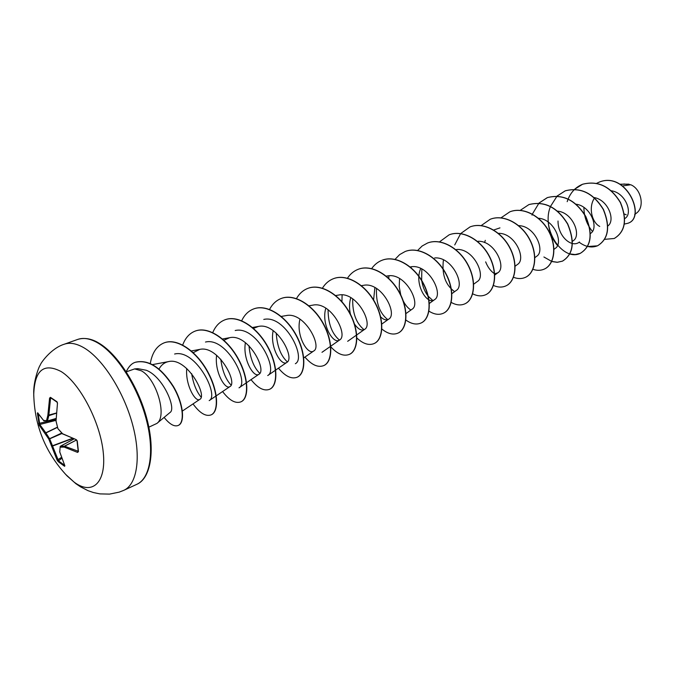 <?xml version="1.0" encoding="UTF-8"?>
<svg xmlns="http://www.w3.org/2000/svg" width="675" height="675" viewBox="0 0 675 675"><rect width="100%" height="100%" fill="white"/><g stroke="black" fill="none" stroke-linecap="round" stroke-linejoin="round"><path stroke-width="1.01" d="M57.299 402.249L56.869 401.667L57.459 403.431L56.05 421.023L57.898 428.625L62.606 433.755L76.132 439.594L77.279 441.18L78.46 451.617L77.591 452.41L64.184 447.103L60.126 447.171L59.763 451.938L64.884 465.843L64.564 466.298L58.269 461.692L58.539 460.865L64.564 465.286M38.053 413.53L43.597 420.432L46.508 420.66L47.849 415.344L49.587 398.115L50.456 397.339L56.869 401.667M33.792 396.478L33.75 394.251C34.678 370.119 43.833 362.559 61.206 371.579C79.895 383.198 100.356 422.288 103.275 452.579C106.481 483.047 92.095 495.754 74.031 482.051L65.526 474.272M64.218 344.242C50.701 348.376 40.137 363.892 40.365 364.939C39.201 365.766 33.083 381.544 33.75 394.251L33.75 394.251C34.45 425.714 45.554 452.925 67.061 475.892L75.895 483.705L80.519 486.835L87.986 490.657L93.344 492.522L99.866 493.889L109.553 494.108L119.197 492.134L123.82 490.32C137.244 484.346 141.404 456.857 132.477 424.162C123.618 391.492 102.929 359.134 84.375 348.047C76.697 343.491 69.981 342.217 64.218 344.242L77.726 339.415C83.557 337.373 90.323 338.588 98.035 343.077C116.674 353.987 137.312 386.024 146.019 418.449C154.803 450.9 150.424 478.28 136.848 484.312L123.82 490.32M58.269 461.692L57.139 460.19L48.786 439.062L39.234 425.233L37.403 413.328M634.652 214.574L636.458 213.148C644.954 207.225 641.36 188.975 630.754 184.756L624.257 184.013L620.401 184.427M156.878 423.427L170.134 412.408C176.437 408.594 163.232 376.734 146.289 370.263L137.843 368.651L134.629 368.913L141.345 370.794C156.49 378.726 167.518 416.433 156.878 423.427L148.854 427.182M622.62 185.92L630.754 184.756M624.772 218.616L625.269 218.227C632.99 213.224 625.691 192.797 611.305 190.763M594.751 197.682C587.908 207.082 592.076 222.784 599.754 226.429M607.863 225.948C615.617 220.649 608.428 200.002 594.16 197.547M590.304 233.634L590.752 233.28C598.995 228.082 590.887 205.883 575.851 204.171M572.341 241.431L573.278 240.713C581.656 235.499 572.948 212.498 557.542 211.123M553.972 249.353L555.272 248.366C563.937 243.076 554.099 218.742 538.144 218.244M534.862 257.648L536.701 256.264C545.543 250.948 534.853 225.56 518.518 225.661M515.126 266.212L517.556 264.398C526.483 259.116 515.152 232.85 498.513 233.339M494.657 273.822L497.796 272.801C506.782 267.57 494.859 240.503 477.993 241.27M473.496 284.327L477.394 281.467C486.498 276.269 473.698 248.122 456.545 249.48M451.702 293.785L456.317 290.419C465.438 285.306 452.031 256.281 434.632 257.96M420.736 268.448C413.699 284.04 427.334 305.657 434.531 299.675C444.074 294.401 428.49 263.199 410.67 266.878L409.919 266.996M405.996 313.554L412.012 309.251C421.47 304.121 405.422 272.16 387.475 275.948L386.201 276.151M374.895 287.508L373.587 299.97M380.649 316.862C383.729 319.832 386.412 320.591 388.699 319.148C398.064 314.179 381.518 281.433 363.471 285.339L361.125 285.711M350.781 297.616C349.22 303.033 349.118 308.61 350.468 314.348M354.51 324.093C358.239 329.324 361.589 331.087 364.567 329.4C373.815 324.599 356.763 291.052 338.614 295.059L335.652 295.549M325.823 308.146C320.912 324.489 333.551 344.967 339.567 340.014C348.671 335.407 331.087 301.025 312.846 305.142L308.948 305.792M299.97 319.132C295.667 335.635 307.986 355.691 313.656 351.025C322.599 346.621 304.442 311.369 286.132 315.596L281.23 316.432M273.181 330.607C269.536 347.237 281.458 366.795 286.774 362.441C295.507 358.273 276.801 322.118 258.407 326.447L253.462 328.379M245.413 342.622C242.443 359.353 253.943 378.321 258.879 374.288C267.384 370.356 248.037 333.281 229.61 337.702L223.914 340.242M216.616 355.227C214.355 371.993 225.366 390.293 229.897 386.598C238.132 382.936 218.16 344.9 199.69 349.414L193.236 352.662M186.739 368.483C185.203 385.239 195.666 402.739 199.766 399.381C207.697 396.031 187.051 356.974 168.573 361.589C164.489 362.433 161.3 364.922 159.005 369.039M174.614 354.021C195.801 348.68 219.696 395.828 209.174 400.613L216.008 395.989M201.032 397.035C196.476 391.593 193.345 383.788 191.641 373.629M205.495 342.039C226.699 336.8 249.851 382.742 239.009 387.838L246.333 382.843M231.019 385.045C225.678 379.291 222.261 370.676 220.776 359.21M235.195 330.522C256.416 325.392 278.826 370.162 267.713 375.553L275.484 370.204M259.765 373.326C253.741 367.335 250.147 358.138 248.982 345.735M263.782 319.435C284.968 314.423 306.695 358.037 295.346 363.715M287.364 361.91C280.775 355.767 277.062 346.157 276.244 333.062M339.449 340.099C331.923 333.728 328.134 323.587 328.075 309.673M364.053 329.704C356.172 323.266 352.384 312.972 352.704 298.806M387.771 319.638C379.586 313.116 375.832 302.721 376.523 288.436M410.662 309.884C406.823 307.285 403.734 302.94 401.397 296.831M400.781 295L399.229 286.791L399.558 278.505M432.759 300.442L428.245 296.266M427.942 295.878C424.845 291.819 422.769 286.824 421.732 280.876M421.647 280.336L421.85 268.979M454.106 291.288C445.272 284.605 441.712 274.118 443.433 259.824M494.708 273.822C490.894 271.426 487.873 267.435 485.654 261.866M484.574 242.553L485.3 240.334M493.678 230.023L499.964 227.88M579.445 242.004C571.843 248.417 557.879 236.495 558.014 221.02M624.341 214.017L626.257 214.793M592.447 231.415C586.837 224.589 583.985 216.582 583.9 207.411M596.658 183.322L599.392 182.047C626.569 171.205 646.507 217.772 627.834 223.282L624.392 224.066M628.99 184.157L620.021 184.199L629.049 184.182M599.459 182.022L599.535 181.997C626.704 171.155 646.642 217.713 627.969 223.222L627.902 223.248M126.276 371.849L134.629 368.913M604.589 239.347L614.225 238.494C625.236 231.736 627.278 219.746 620.342 202.542C610.521 186.477 597.915 180.385 582.542 184.267L574.535 189.329M587.469 246.535L597.468 245.827C608.428 239.06 610.377 226.943 603.29 209.495C593.317 193.193 580.618 186.975 565.186 190.848L556.968 196.138M548.218 222.05C549.011 231.213 552.099 239.026 557.483 245.489M569.81 253.91L575.193 254.551L580.196 253.378C591.114 246.603 592.954 234.368 585.723 216.667C575.589 200.104 562.781 193.759 547.298 197.623L538.928 203.091M551.703 261.52L557.255 262.313L562.41 261.166C573.261 254.382 574.99 242.013 567.599 224.058C557.305 207.242 544.396 200.762 528.871 204.609L520.265 210.338M532.913 269.3C536.903 270.683 540.624 270.65 544.058 269.19C554.116 264.988 557.187 247.337 548.91 231.685C540.785 215.966 523.1 206.618 509.861 211.815L501.027 217.823M513.38 277.231C517.598 278.918 521.522 278.994 525.142 277.467C535.132 273.299 538.051 255.462 529.613 239.558C521.328 223.594 503.516 214.034 490.252 219.248L481.106 225.644M493.307 285.398C497.737 287.398 501.837 287.601 505.617 286.014C515.531 281.88 518.282 263.841 509.684 247.691C501.238 231.483 483.292 221.695 470.011 226.918L460.679 233.567M460.612 233.651L454.731 244.949M472.694 293.836C477.292 296.131 481.545 296.468 485.452 294.832C495.281 290.748 497.863 272.506 489.088 256.095C480.473 239.625 462.409 229.61 449.111 234.841L439.518 241.861M451.212 302.408C456.055 305.134 460.527 305.648 464.628 303.944C474.356 299.902 476.744 281.458 467.792 264.777C459.008 248.046 440.809 237.794 427.511 243.034L422.137 246.004L417.656 250.442M411.244 266.802L411.126 267.773M428.802 311.04C433.966 314.381 438.733 315.157 443.104 313.369C452.722 309.369 454.899 290.723 445.77 273.763C436.792 256.753 418.475 246.248 405.177 251.497L399.625 254.618L395.052 259.343M388.96 275.788L388.733 278.378M405.692 319.908C411.168 323.907 416.222 324.97 420.837 323.106C430.338 319.174 432.295 300.308 422.972 283.07C413.8 265.764 395.364 255.007 382.067 260.255C377.899 261.875 374.431 264.651 371.672 268.591M381.873 329.02C387.636 333.728 392.951 335.121 397.803 333.188C407.16 329.316 408.881 310.23 399.355 292.697C389.99 275.105 371.436 264.068 358.155 269.317C353.776 271.021 350.19 274.016 347.406 278.302M342.098 294.899L341.938 301.717M356.898 338.015C363.057 343.777 368.736 345.642 373.95 343.626C383.155 339.829 384.623 320.524 374.887 302.678C365.31 284.782 346.638 273.459 333.382 278.707C328.877 280.471 325.223 283.627 322.431 288.174M330.801 346.84C337.424 354.021 343.567 356.552 349.237 354.434C358.273 350.722 359.463 331.197 349.515 313.04C339.719 294.815 320.937 283.196 307.716 288.436C302.974 290.292 299.202 293.718 296.409 298.713M304.906 357.092C311.648 364.897 317.883 367.748 323.62 365.648C332.471 362.019 333.357 342.267 323.182 323.781C313.158 305.235 294.266 293.304 281.104 298.527C276.202 300.451 272.363 304.079 269.587 309.42M278.463 368.162C285.204 376.279 291.398 379.316 297.042 377.274C305.682 373.748 306.256 353.767 295.844 334.935C285.576 316.052 266.591 303.792 253.488 308.99C248.358 311.015 244.434 314.93 241.692 320.743M251.032 379.637C257.774 388.091 263.917 391.323 269.46 389.348C277.864 385.923 278.083 365.715 267.427 346.537C256.913 327.299 237.836 314.685 224.809 319.866C219.442 321.992 215.426 326.236 212.752 332.589M222.573 391.542C229.306 400.351 235.381 403.793 240.806 401.887C248.957 398.587 248.788 378.135 237.87 358.585C227.095 338.985 207.934 326.008 194.999 331.163C189.38 333.408 185.287 338.032 182.706 345.018M193.025 403.912C199.732 413.083 205.732 416.745 211.013 414.914C218.877 411.75 218.303 391.061 207.115 371.132C196.062 351.152 176.825 337.795 164 342.908C156.718 345.938 152.153 352.772 150.314 363.42M164.118 417.412C169.594 424.238 174.268 426.929 178.141 425.486C184.874 422.744 183.44 403.954 173.104 386.522C160.819 367.47 148.222 359.395 135.321 362.298C131.802 363.302 128.765 366.449 126.2 371.731M614.292 238.461L614.36 238.427C625.371 231.668 627.413 219.687 620.477 202.483C610.656 186.427 598.058 180.335 582.685 184.216C575.117 187.312 569.945 193.134 567.186 201.673M579.15 242.215C585.495 246.949 591.646 248.13 597.603 245.759C608.572 238.992 610.512 226.884 603.442 209.436C593.46 193.134 580.762 186.916 565.329 190.789L557.111 196.079M557.052 196.138L550.522 206.39M550.479 206.508C540.658 230.167 563.532 261.816 580.348 253.311C591.258 246.535 593.097 234.301 585.866 216.599C575.741 200.045 562.933 193.7 547.45 197.572L539.013 203.099M538.954 203.167L532.356 214.102M532.313 214.228L532.027 215.123M543.907 256.989L551.644 261.385M551.753 261.419L557.356 262.254L562.562 261.098C573.413 254.323 575.142 241.954 567.751 223.99C557.466 207.183 544.556 200.703 529.023 204.55L528.947 204.584M544.143 269.156L544.219 269.123C554.276 264.921 557.347 247.278 549.062 231.618C540.945 215.907 523.26 206.55 510.022 211.756L509.946 211.79M525.217 277.433L525.302 277.4C535.292 273.232 538.211 255.395 529.774 239.49C521.497 223.535 503.677 213.967 490.421 219.189L490.337 219.215M505.693 285.981L505.778 285.938C515.692 281.812 518.451 263.773 509.853 247.624C501.407 231.415 483.469 221.628 470.188 226.859L470.095 226.893M485.536 294.798L485.62 294.764C495.45 290.672 498.032 272.43 489.265 256.027C480.651 239.558 462.586 229.542 449.288 234.773L449.196 234.807M464.712 303.91L464.805 303.868C474.533 299.827 476.921 281.382 467.977 264.71C459.186 247.97 440.994 237.727 427.688 242.966L427.604 243M443.197 313.327L443.281 313.284C452.908 309.293 455.085 290.638 445.956 273.687C436.978 256.677 418.669 246.181 405.363 251.429L405.27 251.463M420.93 323.063L421.031 323.021C430.523 319.089 432.489 300.223 423.166 282.985C413.994 265.688 395.558 254.931 382.269 260.179L382.168 260.221M397.904 333.146L397.997 333.104C407.363 329.231 409.084 310.146 399.558 292.613C390.192 275.02 371.638 263.993 358.358 269.241L358.256 269.283M374.051 343.575L374.152 343.533C383.358 339.736 384.826 320.439 375.098 302.594C365.521 284.698 346.849 273.383 333.593 278.632L333.492 278.665M349.346 354.392L349.448 354.35C358.484 350.629 359.682 331.104 349.734 312.947C339.938 294.73 321.148 283.12 307.935 288.352L307.825 288.394M323.73 365.597L323.84 365.555C332.691 361.927 333.585 342.174 323.409 323.688C313.386 305.151 294.494 293.212 281.332 298.443L281.213 298.485M297.16 377.224L297.27 377.173C305.91 373.646 306.484 353.666 296.072 334.842C285.812 315.959 266.827 303.699 253.716 308.905L253.606 308.948M269.578 389.289L269.696 389.239C278.1 385.822 278.319 365.614 267.663 346.435C257.158 327.198 238.081 314.592 225.045 319.773L224.927 319.815M240.924 401.827L241.043 401.777C249.202 398.478 249.041 378.034 238.123 358.484C227.348 338.892 208.187 325.915 195.252 331.062L195.126 331.113M211.14 414.863L211.267 414.804C219.13 411.64 218.565 390.952 207.377 371.031C196.332 351.051 177.086 337.694 164.261 342.816L164.135 342.866M178.268 425.427L178.403 425.368C185.136 422.634 183.71 403.836 173.374 386.412C161.097 367.369 148.5 359.294 135.591 362.188L135.456 362.247M38.197 413.775L39.774 424.482L39.234 425.233M55.932 420.373L39.774 424.482L45.908 432.945L45.242 433.603L45.765 432.802L57.409 427.182M57.459 427.368L45.908 432.945L49.663 438.826L48.786 439.062L61.729 433.055M62.1 433.443L49.663 438.826L52.498 445.812L51.638 446.082L72.25 438.396M72.588 438.531L52.557 446.048L58.539 460.865L61.729 458.367M60.294 446.335L64.471 446.15L78.199 451.246M51.367 398.377L50.532 398.334L48.803 415.682L47.849 415.344L56.27 413.041M56.253 413.252L48.803 415.682L47.453 420.964L46.508 420.66L47.453 420.964L55.983 418.475M50.92 397.955L57.054 402.182L57.485 403.161M57.459 403.431L56.05 420.694M57.873 428.524L55.983 420.972M50.65 397.862L50.456 397.339M50.532 398.334L49.587 398.115M62.699 434.033L58.168 428.929M76.132 439.594L63.18 434.126M76.461 440.032L64.606 446.209L64.184 447.103L64.471 446.15L76.638 439.923M44.407 420.922L43.597 420.432L47.334 421.141L55.974 418.618L47.368 421.132M77.279 441.18L77.178 440.733M43.858 420.837L37.648 412.746M78.46 451.617L78.351 451.111M77.591 452.41L77.946 451.482M55.949 419.437L38.694 423.487M73.837 439.02L60.362 446.243L60.126 447.171L60.438 446.234L73.862 439.028M59.797 451.237L60.185 446.47M64.884 465.843L59.636 451.718M64.564 466.298L64.699 465.564M61.4 457.439L57.139 460.19M77.726 339.415C86.434 336.732 94.584 340.394 98.913 343.128C117.72 354.097 138.569 386.64 147.015 419.268C155.63 452.022 150.238 478.676 136.848 484.312M497.796 272.801L494.564 275.189M434.531 299.675L429.148 303.573M388.699 319.148L381.814 324.042M364.567 329.4L356.746 334.918M356.535 335.062L347.659 341.314M339.567 340.014L321.983 352.316M313.656 351.025L303.75 357.893M286.774 362.441L275.721 370.043M258.407 326.438L252.138 327.544M258.871 374.288L246.578 382.674M229.61 337.702L222.185 339.044M229.897 386.598L216.262 395.82M199.69 349.414L191.329 350.949M199.766 399.389L182.393 411.041M168.573 361.589L152.609 364.584M76.343 439.965L77.034 440.961L78.249 451.465"/></g></svg>
